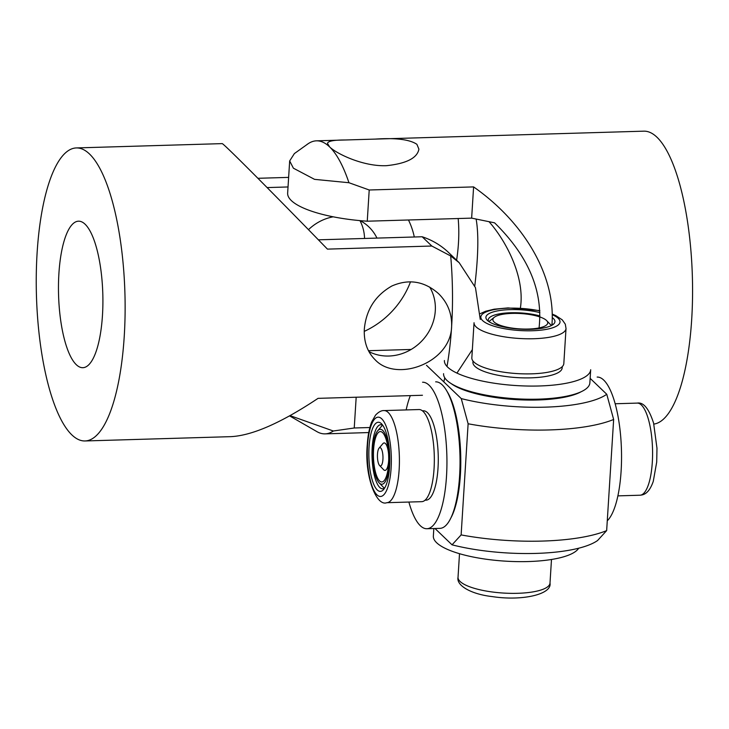 <?xml version="1.0" encoding="UTF-8"?>
<svg xmlns="http://www.w3.org/2000/svg" width="729" height="729" viewBox="0 0 729 729"><rect width="100%" height="100%" fill="white"/><g stroke="black" fill="none" stroke-linecap="round" stroke-linejoin="round"><path stroke-width="1.09" d="M528.479 329.043A27.483 7.682 3.6 0 0 546.686 320.642A27.483 7.682 3.6 0 0 512.141 313.397A27.483 7.682 3.6 0 0 494.207 317.343A27.483 7.682 3.6 0 0 500.805 325.508A27.483 7.682 3.6 0 0 528.479 329.043M546.686 320.642L550.814 324.934A32.067 8.967 -176.4 0 1 551.343 325.562M488.977 321.644A32.067 8.967 -176.4 0 1 489.578 321.079L494.207 317.343M450.859 517.991A70.995 21.442 -91.7 0 0 460.363 475.262A70.995 21.442 -91.7 0 0 447.123 391.528M434.994 528.498L452.044 544.827L461.129 534.913L468.118 423.777L461.247 398.581A96.192 26.891 3.6 0 0 606.774 394.28L590.153 378.351M606.774 394.28L613.645 419.476L606.656 530.612L597.57 540.526A96.192 26.891 -176.4 0 1 452.044 544.827M426.474 365.275L461.247 398.581M461.129 534.913A114.517 32.021 3.6 0 0 606.656 530.612M451.105 383.563A70.995 19.847 3.6 0 0 515.376 399.583A70.995 19.847 3.6 0 0 581.15 391.737M613.645 419.476A114.517 32.021 -176.4 0 1 468.118 423.777M607.275 520.788A73.292 22.125 -91.7 0 0 615.139 506.199A73.292 22.125 -91.7 0 0 619.386 424.779A73.292 22.125 -91.7 0 0 597.16 377.066M384.648 488.056A32.067 9.677 88.3 0 1 382.679 488.804A32.067 9.677 88.3 0 1 372.2 447.624A32.067 9.677 88.3 0 1 380.784 424.697A32.067 9.677 88.3 0 1 382.789 425.326M422.41 410.819L423.403 410.791A44.706 13.496 88.3 0 1 438.011 468.2A44.706 13.496 88.3 0 1 426.046 500.167L425.053 500.194M384.083 410.582L419.002 409.543A46.082 13.915 88.3 0 1 434.056 468.729A46.082 13.915 88.3 0 1 421.726 501.67L386.798 502.7C376.538 506.792 364.354 476.474 367.252 444.945C367.835 435.751 369.302 428.096 371.662 421.973L375.572 415.083C378.67 411.894 381.504 410.391 384.083 410.582A46.082 13.915 88.3 0 1 399.137 469.758A46.082 13.915 88.3 0 1 386.798 502.7M422.565 382.224A73.292 22.125 88.3 0 1 446.503 476.338A73.292 22.125 88.3 0 1 426.893 528.735A73.292 22.125 88.3 0 1 408.887 502.044M426.893 528.735L439.988 528.352A73.292 22.125 -91.7 0 0 459.598 475.955A73.292 22.125 -91.7 0 0 435.66 381.832M369.056 446.977A34.582 10.443 88.3 0 1 381.668 423.932A34.582 10.443 88.3 0 1 389.605 466.66A34.582 10.443 88.3 0 1 383.609 489.514A34.582 10.443 88.3 0 1 372.774 481.778A34.582 10.443 88.3 0 1 369.056 446.977M406.162 409.926A73.292 22.125 88.3 0 1 410.354 395.619M382.925 459.398A9.158 2.77 -91.7 0 0 381.941 450.185A9.158 2.77 -91.7 0 0 379.071 448.135A9.158 2.77 -91.7 0 0 377.485 454.185A9.158 2.77 -91.7 0 0 379.581 465.503A9.158 2.77 -91.7 0 0 382.925 459.398M379.071 448.135L382.871 443.679A13.742 4.146 88.3 0 1 384.165 442.931A13.742 4.146 88.3 0 1 388.557 453.894M388.721 459.197A13.742 4.146 88.3 0 1 388.657 460.573A13.742 4.146 88.3 0 1 384.976 470.405A13.742 4.146 88.3 0 1 383.636 469.731L379.581 465.503M433.828 528.534L433.354 536.079A73.292 20.494 3.6 0 0 486.535 559.28A73.292 20.494 3.6 0 0 578.68 548.217M488.621 321.398A32.067 8.967 -176.4 0 1 488.266 319.867A32.067 8.967 -176.4 0 1 510.737 312.75A32.067 8.967 -176.4 0 1 539.943 315.939M562.25 366.651L562.168 367.926A44.706 12.502 -176.4 0 1 530.83 377.841A44.706 12.502 -176.4 0 1 472.93 362.304L473.012 361.037M566.023 328.506L563.818 363.616A46.082 12.885 -176.4 0 1 531.523 373.84A46.082 12.885 -176.4 0 1 471.836 357.83L474.041 322.719A46.082 12.885 -176.4 0 0 533.728 338.73A46.082 12.885 -176.4 0 0 566.023 328.506L565.294 324.168L562.269 319.858L555.79 315.593L552.19 314.062M443.578 373.685A73.292 20.494 3.6 0 0 538.503 399.146A73.292 20.494 3.6 0 0 589.861 382.889L590.69 369.721A73.292 20.494 -176.4 0 1 539.332 385.978A73.292 20.494 -176.4 0 1 444.398 360.518M552.227 317.543A34.582 9.668 -176.4 0 1 553.265 324.359A34.582 9.668 -176.4 0 1 530.694 329.308A34.582 9.668 -176.4 0 1 487.227 320.204A34.582 9.668 -176.4 0 1 510.145 309.625A34.582 9.668 -176.4 0 1 539.907 312.604M552.272 323.895A32.067 8.967 -176.4 0 1 551.716 325.371M388.566 463.936A25.196 7.609 88.3 0 1 384.192 480.584A25.196 7.609 88.3 0 1 376.301 474.953A25.196 7.609 88.3 0 1 373.585 449.602A25.196 7.609 88.3 0 1 382.78 432.807A25.196 7.609 88.3 0 1 388.566 463.936M389.25 464.592A27.483 8.301 -91.7 0 0 386.288 436.935A27.483 8.301 -91.7 0 0 377.677 430.784A27.483 8.301 -91.7 0 0 372.911 448.946A27.483 8.301 -91.7 0 0 379.217 482.908A27.483 8.301 -91.7 0 0 389.25 464.592M377.677 430.784L381.477 426.328A32.067 9.677 88.3 0 1 382.661 425.235M384.52 488.148A32.067 9.677 88.3 0 1 383.272 487.127L379.217 482.908M489.004 221.68C504.951 239.458 525.363 276.136 520.388 308.094M474.779 285.923C478.315 256.316 478.771 234.027 476.119 219.037M308.194 143.695L294.379 153.573L289.668 160.936L287.645 193.103A82.45 23.055 3.6 0 0 367.252 221.206L471.645 218.126L494.544 222.819L495.674 223.894C528.689 256.699 543.151 291.372 539.059 327.932M368.455 350.713L411.156 349.455M456.609 260.198C458.86 245.391 459.37 231.494 458.167 218.518M471.645 218.126L473.604 186.906C525.308 223.129 555.981 277.257 551.908 325.07M354.239 427.996L333.326 431.003L290.051 415.63M369.867 427.522L354.239 427.987L356.18 397.223M367.252 221.206L369.211 189.996L473.604 186.906M289.668 160.936L293.404 168.199L314.545 179.352L348.945 182.724L369.22 189.987M353.027 433.044L368.746 432.552M289.577 415.885L316.924 431.641A146.584 44.259 -91.7 0 0 325.088 433.864A146.584 44.259 -91.7 0 0 333.326 431.012M348.945 182.724A146.584 44.259 -91.7 0 0 329.599 146.893L327.494 143.413C327.941 141.098 333.782 139.959 345.017 139.995L375.143 139.102C395.774 137.726 409.689 139.467 416.897 144.315L418.911 149.163C417.234 158.084 406.399 163.588 386.416 165.683C363.124 166.649 336.433 153.691 329.599 146.893A146.584 44.259 -91.7 0 0 316.432 140.834A146.584 44.259 -91.7 0 0 308.413 143.549L306.973 144.497M653.84 424.087A146.584 44.259 -91.7 0 0 692.55 295.837A146.584 44.259 -91.7 0 0 656.966 137.225A146.584 44.259 -91.7 0 0 643.798 131.165L375.143 139.102M58.903 273.585A73.292 22.125 88.3 0 1 78.522 221.188A73.292 22.125 88.3 0 1 102.47 315.302A73.292 22.125 88.3 0 1 82.851 367.698A73.292 22.125 88.3 0 1 58.903 273.585M480.256 319.439L475.463 287.645L459.179 262.686L448.663 252.589A82.45 75.142 133.8 0 0 422.155 236.761L318.391 239.823M429.709 287.089A45.809 41.744 -46.2 0 1 435.286 310.846A45.809 41.744 -46.2 0 1 368.929 351.615M376.948 238.091A45.809 41.744 133.8 0 0 368.865 226.901A45.809 41.744 133.8 0 0 360.144 220.641M333.199 216.814A45.809 41.744 133.8 0 0 308.476 229.662M408.477 219.985A82.45 75.142 -46.2 0 1 414.3 236.989M410.518 281.795A82.45 75.142 -46.2 0 1 364.236 331.385M267.115 187.581L288.028 186.961M422.155 236.761L431.832 246.028L327.439 249.118C268.199 188.228 222.855 142.784 222.181 143.622L76.363 147.932A146.584 44.259 88.3 0 1 124.249 336.169A146.584 44.259 88.3 0 1 85.02 440.963A146.584 44.259 88.3 0 1 36.45 295.755A146.584 44.259 88.3 0 1 76.363 147.932M85.02 440.963L230.838 436.653C252.298 435.568 281.367 422.793 318.054 398.353L422.446 395.264M459.179 262.686L450.695 255.961L431.832 246.037M456.937 373.102L472.346 349.61M257.911 178.295L288.629 177.384M364.564 238.465C364.345 231.913 362.805 225.972 359.944 220.623M450.695 255.961A146.584 44.259 88.3 0 1 451.625 326.492C450.841 362.914 396.439 382.807 375.125 359.752C367.343 352.016 363.744 341.792 364.327 329.071C366.149 309.77 375.353 295.4 391.91 285.978C408.851 278.633 424.378 281.175 438.493 293.596C447.67 302.663 452.044 313.625 451.625 326.492A146.584 44.259 88.3 0 1 447.005 366.468M444.763 377.813A146.584 44.259 88.3 0 1 443.815 381.887M648.555 484.293A46.082 13.915 -91.7 0 0 651.225 433.099A46.082 13.915 -91.7 0 0 637.246 403.101C643.497 401.998 648.947 408.668 653.594 423.121L656.975 448.207L656.711 462.077L653.257 481.413C648.883 493.907 643.452 494.945 639.971 495.219A46.082 13.915 -91.7 0 0 648.555 484.293M367.544 445.528A39.667 11.974 -91.7 0 0 376.939 494.827A39.667 11.974 -91.7 0 0 391.118 468.109A39.667 11.974 -91.7 0 0 381.723 418.811A39.667 11.974 -91.7 0 0 367.544 445.528M550.003 583.082C552.217 594.281 522.338 601.234 492.339 596.604C471.153 594.263 456.126 585.496 458.031 577.295A46.082 12.885 3.6 0 0 491.464 591.875A46.082 12.885 3.6 0 0 550.003 583.082L551.489 559.48M539.843 310.909A39.667 11.09 3.6 0 0 508.632 308.176A39.667 11.09 3.6 0 0 482.616 320.587A39.667 11.09 3.6 0 0 532.206 330.756A39.667 11.09 3.6 0 0 552.208 314.682M637.246 403.101L615.167 403.757M639.971 495.219L617.882 495.875M458.031 577.295L459.507 553.694M539.834 310.581L508.058 307.911L494.098 309.196L485.623 311.256L480.393 313.598M325.088 433.864L353.702 433.026M316.432 140.834L344.516 140.004"/></g></svg>
